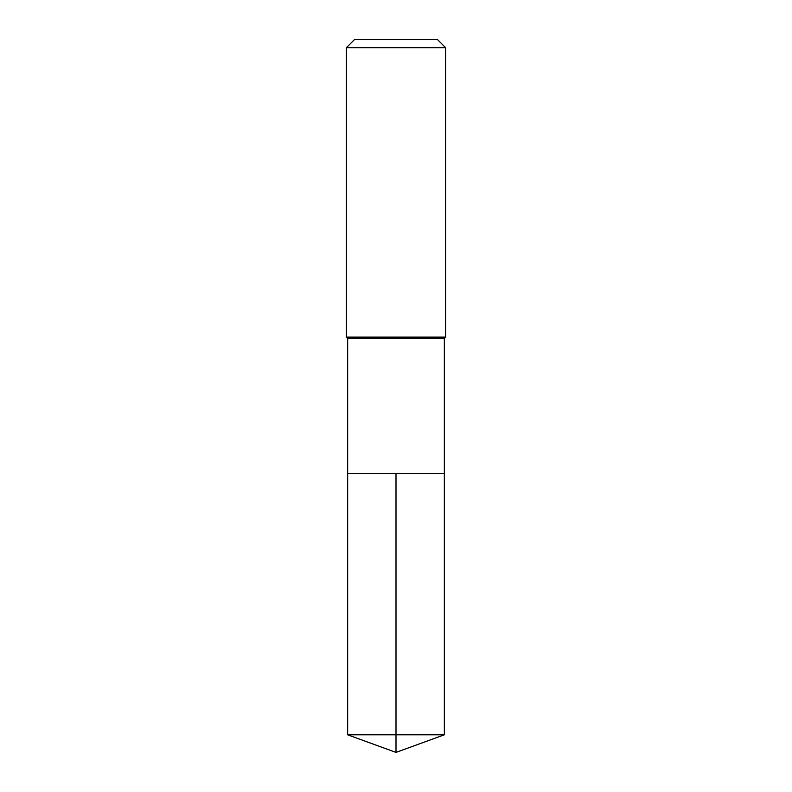 <?xml version="1.0" encoding="UTF-8"?>
<svg xmlns="http://www.w3.org/2000/svg" width="792" height="792" viewBox="0 0 792 792"><rect width="100%" height="100%" fill="white"/><g stroke="black" fill="none" stroke-linecap="round" stroke-linejoin="round"><path stroke-width="1.19" d="M347.658 473.477L347.658 338.352L444.342 338.352L444.342 473.477L347.658 473.477L396 473.477L396 734.808L396 473.477L444.342 473.477L444.342 734.808L347.658 734.808L347.658 473.477L347.658 734.808L396 752.4L396 734.808L396 752.4L347.658 734.808M444.342 338.352L445.589 337.115L346.411 337.115L347.658 338.352M445.589 47.659L437.53 39.6L354.469 39.6L346.411 47.659L445.589 47.659L445.589 337.115M346.411 47.659L346.411 337.115M396 752.4L444.342 734.808"/></g></svg>

